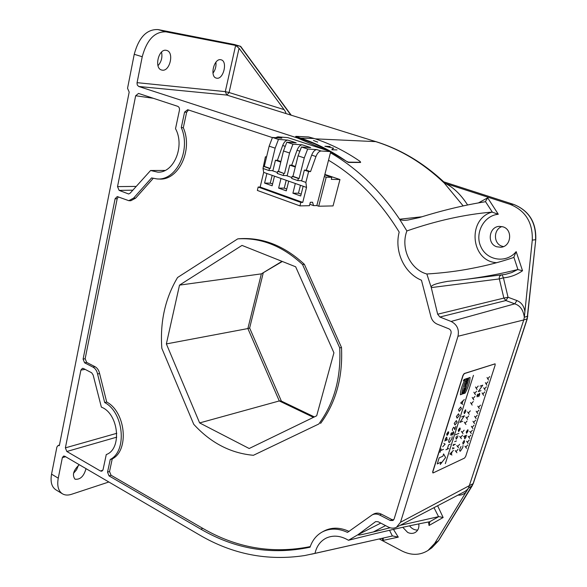 <?xml version="1.0" encoding="UTF-8"?>
<svg xmlns="http://www.w3.org/2000/svg" width="587" height="587" viewBox="0 0 587 587"><rect width="100%" height="100%" fill="white"/><g stroke="black" fill="none" stroke-linecap="round" stroke-linejoin="round"><path stroke-width="0.88" d="M55.89 489.822L55.728 489.719C51.641 486.894 50.255 481.707 51.553 474.149L58.26 478.185L62.354 457.603L63.594 456.048L64.797 456.253L199.477 534.94C232.54 554.333 267.635 561.194 304.763 555.529L315.006 553.35C316.642 546.145 320.407 541.045 326.313 538.044C333.306 534.926 340.695 535.674 348.48 540.282L357.938 534.713L375.651 521.608L378.101 521.726L388.286 527.023C391.155 528.439 393.877 528.527 396.452 527.287L400.51 522.269L457.977 336.263C459.364 329.483 457.075 324.545 451.102 321.449L439.89 317.024L505.899 300.537L508.041 297.264L503.433 277.834L502.127 274.855M513.823 204.467L513.72 204.415C529.034 210.63 536.386 222.378 535.77 239.665L527.273 318.8L523.751 319.959L468.536 488.032C467.391 489.624 465.953 490.893 464.222 491.847L396.452 527.287M495.039 363.837L464.2 373.545L462.96 375.379L432.714 471.699L432.817 472.895M304.382 264.319C284.379 245.777 262.778 237.243 239.584 238.704L237.713 238.88L177.56 277.512C165.16 298.357 159.913 321.962 161.829 348.304L193.747 424.32C210.799 442.928 230.691 453.252 253.415 455.292L318.807 424.005C334.179 403.137 341.157 377.771 339.726 347.908L341.495 347.482L304.382 264.319L302.547 264.539L339.726 347.908M318.807 424.005L253.415 455.292M320.568 423.454C335.94 402.616 342.918 377.294 341.495 347.482M302.547 264.539C282.53 245.968 260.922 237.412 237.713 238.88M104.691 402.543C123.74 412.448 127.416 450.992 110.246 459.467L112.242 458.909C129.404 450.42 125.743 411.942 106.702 402.036L104.691 402.543L97.567 373.985C96.87 370.749 95.351 368.467 93.01 367.139L84.601 362.803L83.097 359.119L115.111 198.729L117.261 196.572L128.795 200.681L133.587 198.113L135.619 198.157L130.828 200.725M118.354 196.894L117.173 198.773L85.152 358.716L86.656 362.392L95.043 366.714C97.376 368.034 98.895 370.309 99.599 373.545L97.567 373.985M157.023 178.932L159.018 179.013C178.213 181.038 193.321 150.25 183.313 127.739L181.28 127.584C191.311 150.118 176.217 180.957 157.023 178.932L151.563 177.927L133.587 198.113M153.192 178.389L135.619 198.157M183.313 127.739L186.622 112.337L188.5 109.974M181.28 127.584L184.604 112.066L186.622 112.337M272.383 137.585L187.686 109.71L184.604 112.066M328.522 160.236C356.382 176.804 379.943 200.754 399.189 232.078C394.148 251.265 404.201 273.226 421.459 280.226L430.697 315.784C431.577 319.834 433.8 322.645 437.374 324.222L448.857 328.808C450.728 329.784 451.447 331.339 451.014 333.467L394.126 518.989L392.989 520.5L390.282 520.5L379.774 515.085L381.374 514.161L391.837 519.546L393.694 519.862M373.692 514.029C376.076 512.781 378.637 512.825 381.374 514.161M379.774 515.085C377.037 513.75 374.477 513.698 372.085 514.946L347.497 532.394C338.354 528.153 329.923 528.029 322.19 532.013L323.863 531.096C331.582 527.111 340.005 527.229 349.133 531.44M110.246 459.467L107.531 472.146L109.05 475.896L200.893 529.195C235.358 549.234 271.737 555.243 310.039 547.216C312.335 540.341 316.386 535.271 322.19 532.013M310.244 546.607C272.507 554.128 236.678 548.038 202.764 528.351L111.053 475.243L109.534 471.5L112.242 458.909M106.702 402.036L99.599 373.545M93.01 367.139L95.043 366.714M179.505 285.128L166.37 343.916L199.631 422.926L249.182 448.512L316.687 415.787L333.922 352.802L295.665 266.792L242.013 245.403L179.505 285.128L261.354 273.865L282.002 261.347M134.24 54.297L142.23 56.734L137.013 83.002L137.292 85.049L138.723 86.48L226.846 95.072L285.487 113.416C286.207 113.247 285.73 111.978 284.071 109.608L229.084 92.519L226.846 95.072L225.283 91.631L229.084 92.519L239.056 48.237L235.636 45.426L240.648 46.351L234.573 44.561L157.984 29.563C146.728 29.137 138.811 37.377 134.24 54.297L127.548 88.292L129.184 92.086L59.324 445.65L58.128 445.46L56.895 447.023L51.553 474.149M330.444 152.767C357.101 168.227 380.149 190.371 399.586 219.215L406.886 230.94C400.349 248.103 410.21 269.58 426.852 273.997L431.276 287.593L437.66 314.214L439.89 317.024M324.956 149.722L297.55 138.033L299.612 138.128L295.665 136.734L296.024 136.353L308.645 136.962L314.06 138.466C329.953 143.573 345.325 151.241 360.176 161.469L360.513 162.283L348.495 162.144L346.418 161.293C331.339 150.83 315.762 142.993 299.693 137.798L295.738 136.397M138.723 86.48L297.55 138.033M179.439 110.246C179.695 108.294 179.123 106.988 177.714 106.32L138.539 93.428L135.663 95.754L117.525 186.615L119.124 190.386L128.663 193.996L130.182 193.138L150.588 170.501L157.786 172.152C173.818 173.128 185.132 146.192 175.52 128.685L179.439 110.246M66.837 451.491L65.384 447.859L80.911 370.081L82.429 368.32L83.457 368.511L91.645 372.767L93.157 375.042L101.368 407.129C118.699 413.586 122.294 449.048 106.269 454.558L103.063 469.659L101.881 471.192L100.48 471.016L66.837 451.491L116.725 437.161M108.852 481.993L71.482 494.313C67.916 495.465 64.871 495.281 62.354 493.762C58.296 490.952 56.932 485.757 58.26 478.185M73.507 473.342L76.589 469.739L78.394 465.396M86.025 468.653C83.875 476.321 80.206 479.828 75.019 479.197C71.966 475.074 73.39 470.246 79.296 464.728M348.48 540.282C381.198 531.961 408.266 525.791 429.677 521.762L438.783 516.604L400.202 525.328M390.12 527.764L373.332 531.961C358.694 535.461 358.18 535.234 357.938 534.713L380.772 523.112M385.564 525.607L373.332 531.961M527.273 318.8L473.342 483.38L472.117 485.816L468.536 488.032L466.012 492.155C463.708 494.401 461.03 495.384 457.977 495.112M379.253 538.969L401.853 550.922C411.282 555.618 420.013 555.449 428.048 550.437L434.696 543.401L466.012 492.155M418.802 523.905C419.257 527.764 418.076 530.611 415.273 532.453C412.903 533.744 410.357 533.73 407.635 532.402L402.77 527.302M409.535 525.842C411.766 528.718 414.488 530.127 417.687 530.076M383.304 538.059L383.106 540.392L398.294 537.134L392.637 535.938L315.006 553.35M429.853 521.733L429.038 525.468L443.134 517.507L437.616 505.759M438.783 516.604L443.134 517.507M457.977 336.263L523.751 319.959L524.323 317.274C523.318 310.017 520.133 305.541 514.762 303.846L451.102 321.449M527.83 316.18L524.323 317.274L524.895 311.726C524.118 306.172 521.454 302.452 516.898 300.551L508.041 297.264L503.866 298.086L505.899 300.537L514.762 303.846L516.898 300.551M463.202 205.942L444.286 183.071L445.306 183.401C453.457 187.4 460.898 194.605 467.634 205.01M445.306 183.401L510.044 204.327C525.453 210.572 532.871 222.502 532.277 240.105L524.895 311.726M503.015 226.839L499.398 226.377C488.854 226.575 486.696 243.84 496.785 246.782L500.887 247.252C511.196 246.679 513.009 229.634 503.015 226.839M503.477 246.584L501.995 246.202C493.3 243.671 493.278 229.282 501.995 226.56M150.588 170.501L165.101 170.435M421.855 216.779L399.586 219.215C401.185 220.323 404.01 220.587 408.06 220.008L419.213 217.616C442.209 210.41 464.244 205.12 485.317 201.745L487.672 197.812L498.282 214.262L492.053 212.09C464.794 214.409 436.405 220.69 406.886 230.94M517.69 269.55C500.946 273.843 482.558 277.247 462.527 279.772L447.536 281.371C435.686 283.433 430.271 285.502 431.276 287.593L499.332 278.92L503.433 277.834C510.338 277.24 516.707 274.877 522.533 270.739L517.69 269.55L511.732 272.566L505.385 274.386L466.672 279.251M437.66 314.214L503.866 298.086L499.332 278.92C498.994 276.961 499.698 275.633 501.459 274.936M522.533 270.739L516.164 251.632L513.728 257.466C500.946 261.861 487.034 265.493 471.992 268.362C458.087 271.113 443.046 272.992 426.852 273.997M360.631 162.467L348.333 162.445L330.686 151.806M329.769 151.292L314.896 143.932L299.612 138.128L314.06 138.466M373.537 140.946C399.233 148.555 422.845 162.599 444.374 183.071L444.286 183.071C423.432 163.223 400.583 149.406 375.731 141.628L285.48 113.408M239.056 48.237L284.071 109.608M137.065 82.657L225.283 91.631L235.636 45.426L165.982 31.845C154.77 31.449 146.853 39.74 142.23 56.734M162.188 70.132C169.797 71.768 174.398 52.426 166.818 50.46L166.26 50.321C158.512 48.457 153.911 68.386 161.66 70.022L162.188 70.132M216.72 78.188C223.383 79.649 227.888 61.503 221.233 59.837L220.793 59.727C214.035 58.069 209.515 76.728 216.31 78.1L216.72 78.188M161.535 52.096C162.584 57.321 161.403 61.848 157.976 65.685M215.913 62.2C216.339 66.287 215.356 69.941 212.971 73.177M444.374 183.071L444.785 182.836C422.779 162.1 398.522 147.975 372.011 140.469M263.203 273.065L249.636 328.023L247.875 328.559L261.354 273.865L282.332 261.472M166.37 343.916L247.875 328.559L279.28 400.95L313.451 417.35M199.631 422.926L279.28 400.95L281.041 400.936L314.361 416.909M324.875 174.405L339.961 179.534L333.049 205.92L318.726 206.22L316.855 205.553L313.546 205.619L309.811 204.276M339.961 179.534L331.288 179.365L331.816 177.318L324.743 174.911M318.726 206.22L326.211 177.193L331.816 177.318M313.546 205.619L312.563 202.244L310.318 202.273L309.444 205.699L299.942 205.89L257.355 190.437L258.17 187.033L260.158 187.048L263.68 172.38L263.042 168.469M299.942 205.89L300.823 202.42L258.17 187.033M300.823 202.42L302.738 202.39L260.158 187.048M274.481 176.173L266.894 173.51L264.583 183.085L272.141 185.785L274.481 176.173L280.997 178.455L278.627 188.104L284.262 188.133L286.757 189.021M266.894 173.51L263.68 172.38M302.738 202.39L306.531 187.422L305.878 182.396L300.86 180.649M280.997 178.455L306.531 187.422M303.171 186.24L300.713 195.985L292.906 193.196L298.467 193.189L300.456 185.287M295.327 183.489L292.906 193.196M288.709 181.163L286.309 190.841L278.627 188.104M301.175 194.15L298.467 193.189M272.17 175.359L270.277 183.159L272.581 183.973M286.199 180.282L284.262 188.133M263.02 168.344L265.405 156.802L266.586 156.861M291.893 177.523L286.346 175.594M277.438 172.49L272.067 170.619M280.784 162.056L275.442 160.229L272.918 170.641L268.934 170.524L269.44 168.432L270.24 168.462L275.142 148.159L278.465 139.427L272.456 137.446L269.147 146.156L264.297 166.4L263.497 166.37L262.998 168.454L268.934 170.524M266.505 157.177L265.405 156.802M305.878 182.396L308.615 171.565L310.53 171.617L315.96 156.531C317.384 152.994 319.108 151.16 321.126 151.013L330.738 151.607L287.813 137.607L277.812 136.83L275.538 137.681M304.345 170.105L306.267 170.164L311.675 155.107C313.091 151.585 314.815 149.751 316.841 149.612L307.676 149.032L304.271 157.91L299.113 178.492L298.335 178.477L297.807 180.598L301.689 180.664L304.345 170.105L308.615 171.565M283.25 175.52L283.77 173.414L277.724 171.316L277.211 173.414L283.25 175.52L287.182 175.608L289.773 165.123L295.298 167.016M277.724 171.316L278.517 171.338L283.492 150.954L286.838 142.179L292.95 144.189L302.239 144.828L310.677 147.594L301.461 146.985L298.071 155.834L292.972 176.357L292.187 176.342L291.666 178.455L297.807 180.598M283.77 173.414L278.517 171.338M284.556 173.436L289.582 152.994L292.95 144.189M277.812 136.83L281.907 138.172L272.456 137.446M280.916 161.513L277.409 160.317L282.677 145.495C284.071 142.025 285.803 140.234 287.872 140.124L278.465 139.427M286.838 142.179L296.178 142.839L287.872 140.124M307.676 149.032L301.461 146.985M330.738 151.607L316.855 205.553M326.211 177.193L324.325 176.548M306.267 170.164L310.53 171.617M289.773 165.123L291.717 165.204L295.43 166.466M291.717 165.204L297.059 150.265C298.46 146.765 300.184 144.952 302.239 144.828M299.113 178.492L292.972 176.357M298.335 178.477L292.187 176.342M275.442 160.229L277.409 160.317M263.497 166.37L269.44 168.432M264.297 166.4L270.24 168.462M264.583 183.085L270.277 183.159M433.14 472.924L464.581 458.058L465.718 456.312L495.127 365.158L495.12 363.852L464.354 373.603L463.114 375.445L432.854 471.772L433.14 472.924M317.699 142.113L313.473 140.476M330.158 146.457L324.868 146.273L333.599 148.188L331.787 149.758L337.041 149.912M466.562 448.343L465.726 447.279L466.562 448.343M465.726 447.279L467.648 444.968L465.726 447.279L464.97 446.179L465.726 447.279M456.913 452.753L456.033 451.674L456.913 452.753M456.033 451.674L458.014 449.319L456.033 451.674L455.233 450.574L456.033 451.674M451.961 455.013L449.869 453.986L451.961 455.013M449.869 453.986L453.435 450.39L449.869 453.986M468.147 443.427L467.318 442.341L468.147 443.427M467.318 442.341L469.24 440.037L467.318 442.341L466.562 441.226L467.318 442.341M458.513 447.756L457.633 446.663L458.513 447.756M457.633 446.663L459.614 444.308L457.633 446.663L456.84 445.54L457.633 446.663M448.798 448.512L445.907 449.789L448.798 448.512M447.235 449.202L448.607 444.88L447.235 449.202M440.573 450.618L440.015 452.401L441.131 448.842L440.573 450.618L443.515 449.326L440.573 450.618M469.732 438.496L468.91 437.396L469.732 438.496M468.91 437.396L470.833 435.099L468.91 437.396L468.155 436.266L468.91 437.396M453.7 444.983L453.516 445.577L453.7 444.983L455.387 444.242L453.003 445.291L453.949 444.205L453.7 444.983M461.411 438.687L460.538 437.564L461.411 438.687M460.538 437.564L462.512 435.224L460.538 437.564L459.746 436.412L460.538 437.564M445.137 444.176L442.73 446.744L445.137 444.176L443.809 443.31L445.137 444.176M471.332 433.551L470.503 432.428L471.332 433.551M470.503 432.428L472.425 430.139L470.503 432.428L469.754 431.284L470.503 432.428M467.634 429.838L466.526 433.301L467.634 429.838L466.239 431.929L466.555 433.301L467.986 431.188L466.555 433.301L466.239 431.929L467.634 429.838M463.018 433.646L462.152 432.509L463.018 433.646M462.152 432.509L464.126 430.176L462.152 432.509L461.367 431.342L462.152 432.509M472.924 428.591L472.109 427.453L472.924 428.591M472.109 427.453L474.025 425.171L472.109 427.453L471.361 426.287L472.109 427.453M459.724 428.062L458.601 431.592L459.724 428.062L458.293 430.19L458.63 431.584L460.105 429.435L458.63 431.584L458.293 430.19L459.724 428.062M452.606 432.788L451.843 434.285L453.56 431.614L453.656 433.133L452.628 435.048L453.656 433.133L453.56 431.614L452.606 432.788M448.174 431.849L447.037 435.459L448.174 431.849L446.7 434.035L447.067 435.451L448.585 433.25L447.067 435.451L446.7 434.035L448.174 431.849M474.531 423.609L473.716 422.457L474.531 423.609M473.716 422.457L475.631 420.182L473.716 422.457L472.968 421.283L473.716 422.457M455.798 426.397L454.756 429.684L455.798 426.397M465.939 424.504L465.08 423.33L465.939 424.504M465.08 423.33L467.061 421.011L465.08 423.33L464.302 422.134L465.08 423.33M476.138 418.619L475.323 417.452L476.138 418.619M475.323 417.452L477.246 415.178L475.323 417.452L474.589 416.256L475.323 417.452M467.568 419.419L466.709 418.23L467.568 419.419M466.709 418.23L468.683 415.919L466.709 418.23L465.931 417.012L466.709 418.23M459.87 422.383L464.449 415.772L459.87 422.383L462.695 421.239L459.87 422.383M477.752 413.615L476.938 412.426L477.752 413.615M476.938 412.426L478.86 410.166L476.938 412.426L476.204 411.216L476.938 412.426M469.196 414.319L468.345 413.116L469.196 414.319M468.345 413.116L470.319 410.805L468.345 413.116L467.575 411.883L468.345 413.116M479.366 408.589L478.559 407.385L479.366 408.589M478.559 407.385L480.482 405.133L478.559 407.385L477.833 406.16L478.559 407.385M472.153 405.067L471.31 403.827L472.153 405.067M471.31 403.827L473.283 401.537L471.31 403.827L470.539 402.565L471.31 403.827M462.776 404.377L460.685 403.02L462.776 404.377M473.797 399.923L472.953 398.668L473.797 399.923M472.953 398.668L474.927 396.379L472.953 398.668L472.19 397.384L472.953 398.668M483.615 395.396L482.822 394.148L483.615 395.396M482.822 394.148L484.745 391.911L482.822 394.148L482.103 392.879L482.822 394.148M460.685 403.02L464.302 399.549L460.685 403.02M478.698 394.332L477.957 395.792L479.616 393.217L479.66 394.765L478.662 396.636L479.66 394.765L479.616 393.217L478.698 394.332M475.448 394.765L474.612 393.488L475.448 394.765M474.612 393.488L476.585 391.213L474.612 393.488L473.848 392.189L474.612 393.488M485.251 390.318L484.458 389.056L485.251 390.318M484.458 389.056L486.381 386.826L484.458 389.056L483.747 387.765L484.458 389.056M478.273 391.624L482.749 385.189L478.273 391.624L480.98 390.649L478.273 391.624M477.099 389.592L476.27 388.293L477.099 389.592M476.27 388.293L478.244 386.026L476.27 388.293L475.514 386.98L476.27 388.293M486.894 385.226L486.109 383.942L486.894 385.226M486.109 383.942L488.024 381.719L486.109 383.942L485.39 382.636L486.109 383.942M488.538 380.119L487.753 378.813L488.538 380.119M487.753 378.813L489.675 376.597L487.753 378.813L487.049 377.492L487.753 378.813M465.3 387.728L464.875 387.846L465.733 386.363L463.877 388.843L465.073 388.433L465.3 387.728M445.35 463.62L473.467 375.32M440.976 462.211L440.272 464.464L445.606 457.53L443.596 453.934L442.877 456.194L439.157 457.875L437.256 463.928L440.976 462.211M451.212 454.661L452.159 451.674L451.212 454.661M452.394 448.857L454.177 448.064L452.394 448.857M448.607 444.88L450.163 444.198L448.607 444.88M456.444 440.925L454.676 441.695L456.444 440.925M463.517 436.545L466.694 435.172L463.517 436.545M447.543 439.7L444.586 440.962L447.543 439.7M455.571 434.747L458.851 433.36L455.571 434.747M464.449 415.772L461.631 416.887L464.449 415.772M463.011 400.789L462.028 403.907L463.011 400.789M463.737 393.584L465.102 393.099C468.257 387.398 469.901 382.181 470.055 377.456L468.697 377.903C468.272 382.731 466.621 387.956 463.737 393.584M461.771 394.281L460.391 394.772C460.502 390.069 462.16 384.808 465.366 378.997L466.738 378.549C463.825 384.243 462.174 389.489 461.771 394.281M462.233 394.053L463.437 393.628L463.429 392.307L464.126 391.434L462.93 391.859L462.703 392.564L463.143 392.409L462.233 394.053M480.049 386.136L482.749 385.189L480.049 386.136M464.207 391.184L464.999 388.682L463.525 389.959L463.282 390.744L464.207 391.184M463.84 390.201L464.288 389.812L463.84 390.201M464.544 386.738L466.137 385.065L465.234 385.373L465.117 384.918L464.544 386.738M465.242 384.536L466.438 384.133L466.658 383.428L465.462 383.832L465.242 384.536M465.63 383.296L466.826 382.893L467.039 382.218L466.372 382.438L467.538 380.64L466.342 381.036L466.129 381.719L466.782 381.499L465.63 383.296M464.17 380.508L463.657 380.677L463.781 380.281L464.398 379.796L464.17 380.508M467.817 378.901L467.45 379.019L467.678 378.307L468.257 378.116C467.091 380.97 466.738 381.088 467.201 378.468L467.457 378.38C466.966 379.965 467.083 380.141 467.817 378.901M464.332 379.253C462.05 382.012 465.22 380.963 464.332 379.253M464.288 379.407C463.693 381.301 463.693 381.301 464.288 379.407M462.747 447.507L460.399 451.161L462.747 447.507L463.033 445.606L462.747 447.507M460.399 451.161C459.614 451.366 459.474 450.567 459.981 448.762C459.474 450.567 459.614 451.366 460.399 451.161M463.062 444.183L464.544 441.923L464.266 440.441L462.783 442.701L463.062 444.183L464.544 441.923L464.266 440.441L462.783 442.701L463.062 444.183M464.772 438.863L466.181 436.823L465.836 435.539L464.42 437.586L464.772 438.863L466.181 436.823L465.836 435.539L464.42 437.586L464.772 438.863M451.909 438.687L449.459 442.451L451.909 438.687L452.188 436.706L451.909 438.687M449.459 442.451C448.629 442.649 448.475 441.806 448.989 439.934C448.475 441.806 448.629 442.649 449.459 442.451M457.706 436.963L456.224 439.171L457.706 436.963L457.831 435.759L457.706 436.963M456.224 439.171L455.894 437.748L456.224 439.171M447.008 438.423L445.518 440.558L445.115 439.223L446.612 437.088L447.008 438.423L445.518 440.558L445.115 439.223L446.612 437.088L447.008 438.423M450.985 435.415L450.779 434.233L450.985 435.415L451.843 434.285L450.985 435.415M454.756 429.684L454.133 427.468L454.756 429.684M452.533 430.594L452.408 429.156L452.533 430.594M453.663 427.233L452.408 429.156L453.663 427.233L454.133 427.468L453.663 427.233M464.332 413.674L465.851 411.384L465.572 409.785L464.046 412.081L464.332 413.674L465.851 411.384L465.572 409.785L464.046 412.081L464.332 413.674M477.136 396.871L476.974 395.653L477.136 396.871L477.957 395.792L477.136 396.871M461 446.553L459.981 448.762L461 446.553M453.047 448.563L452.834 447.477L453.047 448.563M455.894 437.748L456.613 436.28L455.894 437.748M450.038 437.653L448.989 439.934L450.038 437.653M467.986 431.188L468.03 429.86L467.986 431.188M451.513 432.744L450.779 434.233L451.513 432.744M460.105 429.435L460.142 428.084L460.105 429.435M448.585 433.25L448.607 431.871L448.585 433.25M457.126 422.207L454.991 424.966L454.221 423.374L456.37 420.6L457.126 422.207M459.276 415.435L457.134 418.186L456.37 416.572L458.52 413.806L459.276 415.435M461.426 408.633L459.291 411.384L458.528 409.733L460.678 406.982L461.426 408.633M477.693 394.193L476.974 395.653L477.693 394.193M535.77 239.665L527.082 318.946L473.115 483.644L400.51 522.269M86.656 362.392L84.601 362.803M85.152 358.716L83.097 359.119M117.173 198.773L115.111 198.729M391.837 519.546L390.282 520.5M200.893 529.195L202.764 528.351M109.05 475.896L111.053 475.243M107.531 472.146L109.534 471.5M473.342 483.38L438.423 540.854L431.834 547.825L428.253 550.29M472.308 485.632L438.621 540.649L434.696 543.401M65.619 456.737L62.354 457.603M438.555 516.655L433.991 507.652M429.038 525.468L428.495 521.982M393.459 529.386L398.294 537.142M381.976 538.36L383.106 540.392M102.901 470.158L100.48 471.016M116.798 433.301L65.384 447.859M85.152 369.392L80.911 370.081M311.44 554.194L392.637 535.938M389.526 530.281L392.38 535.997M478.376 202.948L487.672 197.812M516.164 251.632C506.522 263.534 487.203 260.76 481.002 247.046C474.362 233.582 483.673 215.546 498.282 214.262M132.457 190.181L119.124 190.386M135.509 186.409L117.525 186.615M153.31 98.286L135.663 95.754M485.537 201.679L492.317 212.098M513.933 257.355L517.925 269.521M496.734 262.69C470.825 261.567 466.79 219.017 492.053 212.09M315.241 138.848L375.731 141.628M157.984 29.563L165.982 31.845M240.362 46.329L290.873 115.096M443.757 181.86L513.603 204.393L510.044 204.327M443.728 181.831L513.603 204.393C528.85 210.564 536.173 222.341 535.586 239.723L532.277 240.105M289.582 152.994L283.492 150.954M316.841 149.612L321.126 151.013M311.675 155.107L315.96 156.531M297.059 150.265L299.575 151.094M304.271 157.91L298.071 155.834M284.966 146.251L282.677 145.495M269.147 146.156L275.142 148.159M130.776 200.725L128.751 200.681M373.655 514.051L372.041 514.968M58.128 445.46L59.426 445.1M438.621 540.649L431.834 547.825M55.728 489.719L62.354 493.762M472.909 268.186L471.992 268.362M240.648 46.351L291.225 115.206M249.636 328.008L281.364 401.09"/></g></svg>
